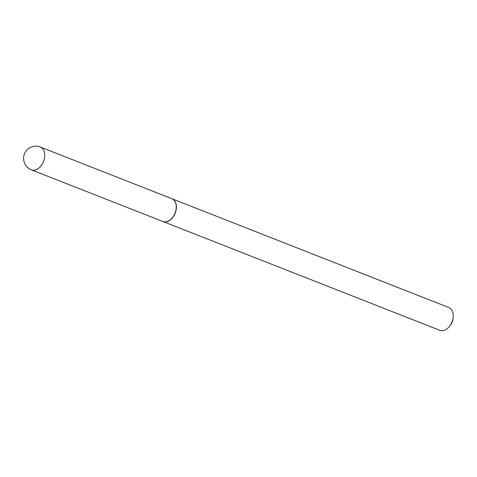 <?xml version="1.0" encoding="UTF-8"?>
<svg xmlns="http://www.w3.org/2000/svg" width="477" height="477" viewBox="0 0 477 477"><rect width="100%" height="100%" fill="white"/><g stroke="black" fill="none" stroke-linecap="round" stroke-linejoin="round"><path stroke-width="0.72" d="M40.312 147.017L171.821 198.688A12.253 8.294 111.5 0 1 175.548 211.71A12.253 8.294 111.5 0 1 162.866 221.495L31.357 169.824A12.253 8.294 111.5 0 0 32.329 170.104A12.253 8.294 111.5 0 0 44.039 160.039A12.253 8.294 111.5 0 0 40.312 147.017A12.253 12.253 0 0 0 24.077 154.977A12.253 12.253 0 0 0 31.357 169.824M171.893 198.718A12.253 8.294 111.5 0 1 171.964 198.748A12.253 8.294 111.5 0 1 175.464 212.48A12.253 8.294 111.5 0 1 163.981 221.835A12.253 8.294 111.5 0 1 163.009 221.549A12.253 8.294 111.5 0 1 162.937 221.525M171.964 198.748L448.774 307.51A12.253 8.294 111.5 0 1 453.15 317.217A12.253 8.294 111.5 0 1 449.626 326.179A12.253 8.294 111.5 0 1 440.784 330.597A12.253 8.294 111.5 0 1 439.812 330.317L163.009 221.549M453.15 317.217L452.995 318.91A8.103 5.485 111.5 0 1 450.664 324.837L449.626 326.179"/></g></svg>
